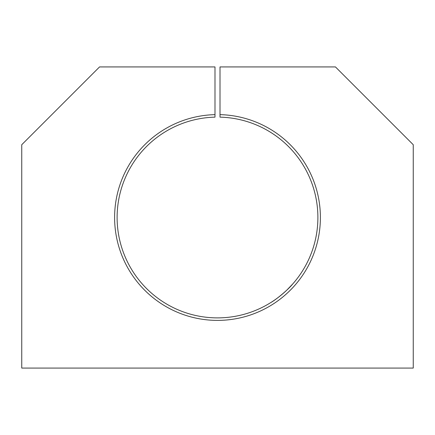 <?xml version="1.0" encoding="UTF-8"?>
<svg xmlns="http://www.w3.org/2000/svg" width="435" height="435" viewBox="0 0 435 435"><rect width="100%" height="100%" fill="white"/><g stroke="black" fill="none" stroke-linecap="round" stroke-linejoin="round"><path stroke-width="0.65" d="M214.988 117.145A100.387 100.387 0 0 0 130.984 268.417A100.387 100.387 0 0 0 304.016 268.417A100.387 100.387 0 0 0 220.012 117.145L220.012 66.925L335.45 66.925L413.25 144.719L413.25 368.075L21.75 368.075L21.75 144.719L99.55 66.925L214.988 66.925L214.988 117.145M293.788 282.75L293.108 283.533M292.75 283.941C288.209 289.645 276.176 299.606 270.858 302.532M286.861 290.069L292.565 284.147M214.988 114.639A102.894 102.894 0 0 0 128.814 269.673A102.894 102.894 0 0 0 306.186 269.673A102.894 102.894 0 0 0 220.012 114.639"/></g></svg>
